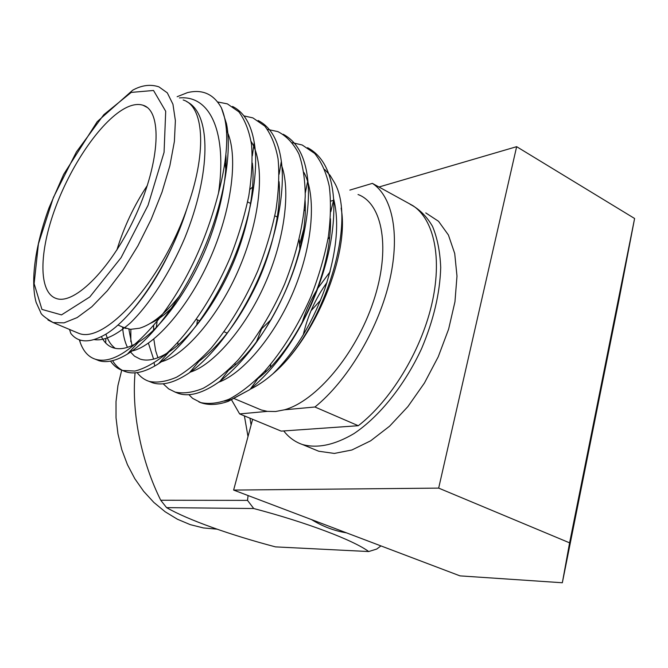 <?xml version="1.0" encoding="UTF-8"?>
<svg xmlns="http://www.w3.org/2000/svg" width="668" height="668" viewBox="0 0 668 668"><rect width="100%" height="100%" fill="white"/><g stroke="black" fill="none" stroke-linecap="round" stroke-linejoin="round"><path stroke-width="1" d="M634.6 218.486L618.869 300.45L562.339 582.755L569.595 542.842L634.6 218.486L516.64 146.676L378.973 187.007M333.958 200.191L330.752 201.135M320.598 300.208L311.021 310.77M260.562 375.633L260.453 376.51M231.629 400.015L239.637 413.918L267.325 411.371L275.575 411.513L284.459 409.801C316.164 401.151 355.894 354.107 373.337 301.694C390.98 249.281 382.847 203.665 358.031 194.513M305.226 209.844L304.249 210.637M235.036 363.35L235.144 364.92M257.347 408.315L261.297 409.977L267.325 411.371M284.459 409.801L314.937 407.004C346.767 381.386 377.111 331.303 388.868 283.708C400.641 236.063 392.976 196.734 372.377 183.374L349.857 190.096M239.637 413.918L281.195 431.119L358.29 425.716L314.937 407.004M358.29 425.716C390.388 401 420.431 352.119 431.536 305.293C442.659 258.424 434.075 219.288 412.724 205.56L372.377 183.374M330.117 271.742L318.135 287.883M317.267 289.269C310.704 299.974 305.602 311.246 301.961 323.078M324.681 169.455L330.092 175.358L334.534 182.773C357.714 222.77 322.97 332.021 272.911 373.813C315.079 338.509 349.781 253.798 341.114 208.115M197.461 319.855L196.734 325.141M224.515 401.101L231.228 399.564L249.381 389.861L228.281 401.326C218.077 404.917 209.059 405.409 201.218 402.821L192.609 398.362L188.827 394.613M198.897 401.952L201.218 402.821M177.154 96.718L187.432 92.635C202.446 88.994 213.777 94.096 221.434 107.924C229.358 126.753 228.389 155.126 218.511 193.044C206.153 240.672 186.873 281.929 160.662 316.807C133.658 350.024 111.932 364.177 95.491 359.267C88.351 356.979 83.199 351.201 80.035 341.941L79.358 339.778M69.514 329.449L70.825 333.449C78.239 342.868 89.604 343.294 104.926 334.718C132.306 319.162 169.563 264.545 186.84 208.892L188.276 204.517C207.222 149.983 203.523 105.903 183.182 99.983M75.225 331.846L78.473 333.207C104.2 344.713 161.08 282.522 186.84 208.892C172.444 252.27 153.189 287.282 129.083 313.918M179.383 97.929C211.088 94.956 227.145 134.043 218.511 193.044M221.434 107.924L226.46 123.622C232.464 152.003 223.521 204.984 202.496 252.345C182.723 297.561 152.079 338.968 127.429 354.073C116.157 360.895 106.621 363.083 98.822 360.645L95.466 359.259L98.814 360.636M232.531 106.446C243.904 112.082 251.135 124.089 254.224 142.451C259.309 171.158 250.5 221.559 230.685 265.947C211.965 308.474 183.182 347.527 158.65 363.642C145.699 371.926 134.794 374.648 125.943 371.817C120.44 370.072 115.99 366.348 112.591 360.653M258.115 120.499C270.774 126.962 278.514 140.564 281.337 161.297C285.478 190.271 276.761 237.8 258.157 279.266C240.497 319.112 213.66 355.76 189.512 372.694C174.757 382.672 162.391 386.012 152.404 382.714L149.006 381.336M130.819 341.699L130.844 329.374M283.123 134.243C297.193 141.608 305.426 157.022 307.831 180.494C310.921 209.568 302.237 253.957 284.877 292.45C266.699 331.821 245.089 361.405 220.048 381.211C203.439 393.076 189.545 397.143 178.356 393.402L174.891 392.007M156.279 327.52L157.122 321.341M307.572 147.678C323.128 155.97 331.821 173.346 333.658 199.807C335.161 231.604 327.604 266.766 310.979 305.284C294.254 341.457 274.03 369.404 250.3 389.152L249.381 389.861M217.651 101.97L227.362 103.866L238.877 111.848C245.081 120.232 249.289 131.17 251.527 144.647C252.696 159.41 251.786 176.544 248.772 196.058C244.43 216.482 238.2 237.056 230.101 257.781C213.242 297.185 189.487 332.856 165.881 354.132C154.467 363.116 144.146 368.753 134.919 371.057L122.653 370.464C117.785 368.92 113.744 365.797 110.521 361.096M243.979 115.906L252.871 117.885L264.72 126.027C271.158 134.468 275.6 145.424 278.063 158.875C279.458 173.571 278.756 190.597 275.951 209.952C271.784 230.184 265.714 250.533 257.723 271.008C244.764 300.667 229.233 326.393 211.13 348.195C199.122 361.096 187.616 370.757 176.611 377.169C166.399 381.595 157.281 383.014 149.265 381.42C144.472 379.9 140.422 376.952 137.107 372.585M267.484 129.383L277.846 131.604C286.564 136.055 293.586 143.528 298.913 154.024C303.005 165.748 305.117 179.767 305.251 196.058C303.79 223.555 296.909 252.888 284.61 284.067C271.767 313.342 256.245 338.676 238.042 360.069C225.934 372.711 214.303 382.129 203.13 388.325C192.743 392.567 183.424 393.819 175.191 392.108L168.662 388.885L163.126 383.758M154.609 365.304L154.066 362.833M153.415 359.167L153.339 358.658M292.4 142.702L302.22 145.006L314.686 153.448C321.55 162.023 326.418 173.012 329.291 186.414C331.094 201.01 330.777 217.835 328.33 236.889C324.498 256.771 318.694 276.702 310.896 296.692C298.187 325.608 282.681 350.575 264.386 371.583C252.195 383.983 240.438 393.185 229.107 399.197C218.553 403.272 209.051 404.39 200.6 402.57M126.486 107.523C102.404 119.271 72.044 162.875 55.578 207.289C38.986 251.677 38.176 292.642 56.337 298.512C74.866 305.276 112.65 267.008 136.406 213.785C160.403 160.637 162.215 110.713 143.094 105.268C138.343 103.732 132.807 104.484 126.486 107.523M250.216 389.219C257.472 385.82 265.037 380.685 272.911 373.813C294.663 352.278 311.923 324.122 324.69 289.353C336.672 252.554 339.636 222.344 333.582 198.73M225.901 154.901C227.396 183.299 216.749 227.421 199.298 263.351C182.589 298.362 158.157 330.209 138.56 342.108C128.682 348.103 120.29 350.015 113.376 347.853C108.249 346.224 104.266 342.492 101.419 336.664M252.337 163.092C255.677 189.528 247.127 232.973 230.168 269.972C214.086 305.568 189.704 338.384 168.921 351.978C157.59 359.242 148.004 361.622 140.171 359.108L134.477 356.161L129.784 351.276M127.446 347.352C124.749 341.807 123.129 335.027 122.586 327.028M279.049 181.646C281.495 208.216 273.02 248.847 257.122 283.274C240.313 318.795 220.908 344.83 198.905 361.371L189.512 372.694M153.598 359.125L148.405 343.168M305.084 200.175C308.958 256.195 268.945 341.891 228.531 370.272L220.048 381.211M330.451 218.737C332.171 273.354 296.225 349.489 257.848 378.639L250.3 389.152M186.781 101.678C211.464 113.502 211.197 172.77 184.735 238.092C170.206 272.227 150.233 303.481 130.485 322.836C115.965 335.545 103.882 341.131 94.221 339.594M226.435 130.177C238.952 153.857 232.222 209.694 209.067 260.779C187.449 309.234 151.419 349.172 130.076 351.234M115.313 348.337C111.113 345.373 107.991 340.663 105.953 334.225M251.084 141.424C265.421 163.56 261.28 216.181 239.445 267.709C219.121 315.981 183.291 357.405 160.095 361.998M132.013 345.615L128.882 329.174M280.927 163.702C291.173 188.493 285.069 239.453 264.453 285.011C245.248 328.238 212.783 365.68 189.896 372.226M157.932 357.747L155.636 350.708L153.824 339.127M153.54 330.217L153.69 325.516M303.923 172.453C316.548 195.448 313.225 243.787 293.778 290.647C275.625 334.593 243.269 373.487 218.703 382.196M177.964 345.106L177.88 342.459M249.916 189.361L252.646 187.023M224.941 162.675L225.751 168.912M179.775 295.59C165.422 313.551 152.02 324.431 139.587 328.222L130.452 329.349L123.029 327.22M116.883 250.041C123.889 227.062 134.043 205.535 147.336 185.462M150.242 323.404C158.349 319.855 166.916 313.242 175.934 303.573M225.851 167.109L225.308 164.971M329.65 237.274L327.963 239.094M270.699 364.336L270.423 367.149M283.733 430.944C288.768 437.406 294.98 441.924 302.379 444.496C317.35 448.645 334.509 445.047 353.848 433.682C379.324 416.69 404.574 385.361 421.558 348.688C433.574 320.264 439.953 293.219 440.713 267.559C440.07 251.652 437.331 237.908 432.497 226.318C426.593 216.232 419.153 208.9 410.194 204.341M327.003 282.439C315.471 298.538 307.556 316.031 303.255 334.91M569.595 542.842L438.667 488.108L233.625 490.07L460.018 575.874L562.339 582.755M438.667 488.108L516.64 146.676M233.625 490.07L252.638 419.295M265.288 372.218L265.914 369.897M299.715 244.096L303.548 229.809M314.236 449.38L318.761 451.242L334.334 453.43L351.877 449.998L370.615 440.838L389.619 426.176L407.897 406.603L424.422 383.048L438.258 356.745L448.62 329.14L454.958 301.777L456.987 276.126L454.716 253.514L448.412 234.994L438.55 221.308L425.766 212.9M216.799 529.139L203.448 527.945L190.23 524.63L177.387 519.22L165.18 511.788L153.857 502.436L143.662 491.331L134.794 478.672L127.454 464.703L121.81 449.698L117.977 433.958L116.032 417.809L116.023 401.568L117.935 385.57L121.726 370.147M380.952 545.906L376.719 549.054L368.711 551.543L275.492 546.883C230.527 535.035 188.025 519.955 166.566 507.63L160.737 500.24C141.841 462.331 131.404 413.976 135.061 372.794M368.711 551.543C353.489 540.27 306.796 522.46 253.731 508.523L166.566 507.63M253.731 508.523L247.511 500.382L248.087 495.556M160.737 500.24L247.511 500.382M248.003 436.538L244.388 415.88M251.101 425.032L249.941 418.176M256.621 341.398L261.589 328.94M346.467 532.839C334.401 530.901 322.736 526.484 311.488 519.587M260.971 329.433L271.291 319.413M299.865 249.089L299.172 239.637M78.473 333.215L53.089 322.552C44.998 317.659 40.865 314.269 40.681 312.407L36.122 302.362C30.252 280.827 35.287 245.44 49.04 207.79L63.694 174.331L97.219 121.659L132.715 90.18C141.775 85.178 150.509 84.068 158.909 86.857L167.309 92.852L172.937 104.208L175.383 120.624L174.39 141.449L169.872 165.714L161.998 192.184L151.143 219.405L137.909 245.841L123.037 270.039L107.389 290.68L91.817 306.762L77.137 317.592L64.036 322.861L53.089 322.552L47.946 319.972M131.229 92.401L103.832 114.671L76.411 151.937L53.407 197.444L38.418 243.887L34.126 283.675L41.95 309.418L61.498 314.895L89.788 296.959L121.083 257.664L148.054 205.276L164.069 152.312L165.706 111.28L153.531 90.481L131.229 92.401M231.228 399.564L228.281 401.326M178.323 393.394L175.2 392.108M152.413 382.722L149.231 381.411M125.918 371.809L122.653 370.464M261.297 409.977L234.51 398.729M226.11 126.703L226.46 123.622M138.56 342.108L127.429 354.073M252.32 155.928L254.224 142.451M168.921 351.978L158.65 363.642M279.132 174.248L281.337 161.297M305.301 192.952L307.831 180.494M330.802 211.698L333.658 199.807M80.035 341.941L80.051 340.012M105.703 343.018L105.82 338.81M147.102 107.381L143.094 105.268M125.985 328.489L117.935 325.024M302.379 444.496L318.761 451.242M277.395 217.125L274.84 215.822M250.7 203.498L247.619 201.928M227.27 333.198L224.089 331.771M199.79 320.899L196.4 319.379"/></g></svg>
